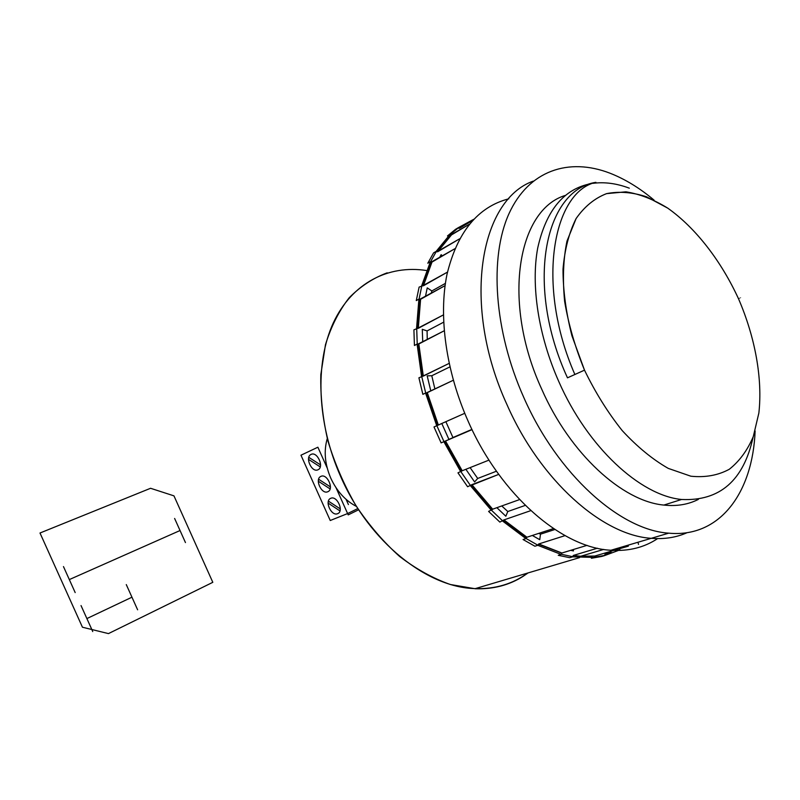 <?xml version="1.0" encoding="UTF-8"?>
<svg xmlns="http://www.w3.org/2000/svg" width="800" height="800" viewBox="0 0 800 800"><rect width="100%" height="100%" fill="white"/><g stroke="black" fill="none" stroke-linecap="round" stroke-linejoin="round"><path stroke-width="1.2" d="M591.32 183.58C564.02 188.7 546.15 210.19 537.71 248.04C530.78 285.27 538.36 335.61 558.83 381.64C587.57 447.24 640.19 495.52 681.54 499.48C719.83 501.32 743.69 480.51 753.11 437.05M698.36 499.4C688.16 504.57 676.66 506.46 663.86 505.07C622.42 501.34 570.05 453.85 541.69 389.12C501.64 302.11 517.49 209.76 565.3 195.43M629.31 188.18C616.68 183.42 604.57 181.8 592.97 183.33M654.09 200.14C639.68 188.02 624.92 179.02 609.83 173.14C568.93 157.39 528.73 170.2 508.93 213.8C489.24 257.3 493.94 330.65 523.75 397.39C557.53 474.51 620.22 530.1 668.71 533.16C720.27 538.05 752.81 492.18 755.12 430.97M687.1 532.68C676.34 537.49 664.41 539.36 651.29 538.31C602.71 535.47 540.34 480.78 507 404.69C461.38 305.56 479.47 200.21 533.2 181.13C479.47 200.21 461.38 305.56 507 404.69C540.34 480.78 602.71 535.47 651.29 538.31C664.41 539.36 676.34 537.49 687.1 532.68M657.59 538.62C644.21 547.5 628.66 551.38 610.92 550.25C562.19 547.93 500.6 495.29 468.29 421.56C445.95 371.41 438.41 316.19 446.96 274.5C457.23 232.1 477.84 206.86 508.82 198.8M436.85 425.69L443.99 441.66M460.85 471.65L470.5 485.57M491.5 510.28L502.76 520.98M525.94 538.43L537.78 545.15M561.13 554.25L572.57 556.67M594.24 557.24L604.43 555.46M527.67 573.04C512.77 583.98 495.32 589.17 475.34 588.6C427.28 587.74 369.46 542.21 340.9 477.06C316.91 423.47 314.76 363.02 333.29 322.94C351.97 282.85 388.52 264.63 426.55 270.53M458.23 227.92L450.17 234.54M436.28 251.49L430.52 261.84M421.86 285.71L419.04 299.21M416.7 328.47L417.23 344.14M421.73 376.5L425.71 393.05M387.21 272.82L386.71 273.14L387.21 272.82C373.13 278.06 360.46 286.38 349.19 297.76C339 310.84 331.09 326.48 325.47 344.68L320.83 374.57C320.32 396.08 322.69 418.22 327.93 440.99C334.8 463.64 344.15 485.22 356 505.75C369.04 525.18 383.6 542.1 399.68 556.51C416.28 569.15 433.17 578.48 450.34 584.51L475.36 588.76C493.18 589.31 509.04 585.21 522.94 576.45L528.11 572.91L522.94 576.45M356.65 506.54C345.55 500.81 336.93 491.38 330.81 478.25C324.79 464.16 323.64 450.83 327.36 438.24M603.68 549.42L580.74 556.25L594.84 556.03L628.38 546.14L623.79 546.45L628.38 546.14L594.84 556.03L594.27 557.41L594.84 556.03L580.74 556.25L573.27 555.47L572.57 556.84L594.27 557.41L591.4 558.26L591.65 557.64L591.4 558.26L601.6 556.48L604.47 555.63L605.04 554.26L611.3 552.42L605.04 554.26L604.47 555.63L619.99 549.87M471.08 221.37L458.87 228.34L458.13 227.77L455.56 229.31L447.49 235.93L450.06 234.39L436.15 251.37L437.72 251.74L451.48 234.91L469.43 224.19L450.76 234.95L436.86 251.8L459.64 238.8L437.72 251.74L451.48 234.91L450.06 234.39L450.76 234.95M436.86 251.8L436.15 251.37L433.57 252.9L427.8 263.23L430.39 261.72L421.72 285.63L423.4 285.79L431.97 262.09L454.86 248.72L431.07 262.14L422.42 285.9L447.47 272.11L423.4 285.79L431.97 262.09L431.07 262.14M431.84 290.96L445.39 283.38L431.84 290.96L427.24 287.87L425.44 296.58L427.24 287.87L431.84 290.96L431.26 293.34M422.42 285.9L419.11 287.11L416.28 300.59L418.9 299.13L416.56 328.43L418.29 328.32L420.59 299.29L445.07 285.63L419.58 299.4L417.23 328.53L443.41 314.9L418.29 328.32L420.59 299.29L419.58 299.4M427.08 330.92L443.64 322.18L427.08 330.92L422.28 329.31L422.73 341.96L422.28 329.31L427.08 330.92L427.26 339.61M417.23 328.53L413.91 329.84L414.43 345.49L417.09 344.1L421.59 376.5L423.3 376.09L418.83 343.99L444.21 330.78L417.76 344.2L422.25 376.42L449.14 363.39L423.3 376.09L418.83 343.99L417.76 344.2M434.9 389.02L431.79 375.74L449.92 366.89L431.79 375.74L427.17 375.83L430.81 390.96L427.17 375.83M573.27 555.47L580.74 556.25L573.35 555.44L597.38 548.22L573.35 555.44L572.57 556.84L569.7 557.7L558.26 555.3L561.13 554.42L561.91 553.01L538.76 543.96L565.03 535.63L538.76 543.96L537.75 545.31L561.13 554.42L561.91 553.01L538.76 543.96L537.75 545.31L534.89 546.22L523.06 539.52L525.91 538.59L526.92 537.23L503.93 519.91L530.8 510.63L503.93 519.91L502.69 521.12L525.91 538.59L526.92 537.23L503.93 519.91L499.85 522.1L488.61 511.42L492.67 509.19L471.85 484.67L498.72 474.38L470.4 485.67L491.43 510.41L492.67 509.19L471.85 484.67L467.61 486.74L457.97 472.85L462.21 470.75L445.49 440.99L472.04 429.63L443.87 441.72L460.76 471.75L462.21 470.75L445.49 440.99L441.12 442.89L434 426.96L438.34 425.02L427.28 392.64L453.33 380.25L426.24 392.97L437.37 425.47L464.74 413.3L438.34 425.02L427.28 392.64L426.24 392.97M462.21 470.75L489 460.1L462.21 470.75M452.94 437.53L471.93 429.4L448.91 439.4L441.8 423.49L448.91 439.4M492.67 509.19L519.59 499.58L492.67 509.19M474.6 481.92L465.86 469.29L474.6 481.92L477.71 478.46L496.45 471.22L477.71 478.46L470.1 467.61M526.92 537.23L553.5 528.58L526.92 537.23M507.8 511.52L505.83 516.23L496.88 507.69L505.83 516.23L507.8 511.52L525.29 505.39L507.8 511.52L501.76 505.95M561.91 553.01L587.05 545.35L561.91 553.01M540.49 534.17L539.74 539.69L532.35 535.47L539.74 539.69L540.49 534.17L554.88 529.5L540.49 534.17L538.89 533.34M458.13 227.77L459.54 228.28L472.76 220.36L458.87 228.34M473.77 219.29L458.12 227.77M436.72 425.72L425.57 393.05L422.86 394.34L418.91 377.82L422.25 376.42M436.73 425.74L437.37 425.47M574.89 374.52C535.1 283.86 553.55 191.4 595.9 182.34C544.36 189.94 524.96 285.5 567.48 377.83L584.51 370.15L571.91 335.72C565.99 312.4 563.02 290.22 563 269.19C564.69 249.43 569.06 232.55 576.1 218.57C584.46 206.59 594.62 198.28 606.56 193.64L625.93 191.82C639.68 194 653.61 199.43 667.73 208.13C695.71 227.92 721.17 260.96 738.61 298.98C741.38 297.7 741.36 297.65 738.55 298.85M308.79 457.34L308.5 459.35L320.24 466.91L320.56 464.89L308.79 457.34M318.61 479.22L318.3 481.21L330.11 488.92L330.43 486.92L318.61 479.22M328.41 501.11L328.1 503.08L339.97 510.92L340.3 508.94L328.41 501.11M317.88 447.21L300.97 455.21L330.24 520.51L347.61 513.56L330.24 520.51L300.97 455.21L330.24 520.51L347.61 513.56L336.06 487.78L347.61 513.56L336.06 487.78L347.61 513.56L330.24 520.51L300.97 455.21L317.88 447.21L327.19 467.98L317.88 447.21L300.97 455.21L317.88 447.21L327.19 467.98L317.88 447.21M337.62 513.68C331.28 516.59 324.16 500.72 330.73 498.32C337.05 495.21 344.31 511.42 337.62 513.68C331.28 516.59 324.16 500.72 330.73 498.32C337.05 495.21 344.31 511.42 337.62 513.68M317.95 469.79C311.73 472.97 304.61 457.09 311.06 454.42C317.26 451.05 324.53 467.27 317.95 469.79C311.73 472.97 304.61 457.09 311.06 454.42C317.26 451.05 324.53 467.27 317.95 469.79M327.78 491.74C321.5 494.79 314.39 478.91 320.9 476.38C327.16 473.14 334.42 489.35 327.78 491.74C321.5 494.79 314.39 478.91 320.9 476.38C327.16 473.14 334.42 489.35 327.78 491.74M357.91 508.52L347.61 513.56L357.91 508.52M358.7 509.74L348.21 514.88L336.06 487.78M327.19 467.98L318.47 448.53M346.08 499.36L348.42 504.57L346.08 499.36M637.96 542.26L638.53 544.41L637.96 542.26M442.42 255.99L441.14 254.67L439.47 257.71L441.14 254.67L442.42 255.99M452.94 437.52L445.86 421.68M573.45 550.93L570.7 550.34L573.45 550.93L573.34 549.53L573.45 550.93M628.38 546.14L628.12 545.17L628.38 546.14M729.27 469.29C717.99 475.38 705.19 477.68 690.87 476.21L668.26 468.39C652.58 459.43 637.25 446.84 622.25 430.63C607.89 412.63 595.31 392.47 584.51 370.15C575.11 347.18 568.48 324.25 564.62 301.35C562.49 279.15 563.28 259.06 566.98 241.1L576.1 218.56C584.46 206.58 594.61 198.27 606.56 193.63C619.22 191.15 632.58 192.21 646.65 196.84L667.73 208.13C695.71 227.92 721.18 260.96 738.61 298.98C755.16 337.41 762.71 378.64 758.86 413.04L753.29 436.56C747.44 450.35 739.43 461.26 729.27 469.29M40 533.01L150.57 488.28L173.96 495.86L212.81 582.32L108.46 633.6L82.44 627.22L40 533.01M185.46 542.58L174.62 518.47M86.89 618.57L131.95 597.2M75.18 592.58L63.47 566.58M92.74 631.56L81.03 605.57M137.62 609.8L126.28 584.59M69.33 579.58L180.04 530.53M663.86 505.07L681.54 499.48M610.92 550.25L668.71 533.16M475.34 588.6L579.56 557.62M444.52 441.41L461.36 471.23M471.04 485.13L492.01 509.63M503.31 520.29L526.47 537.51M538.39 544.17L561.73 553.09"/></g></svg>
